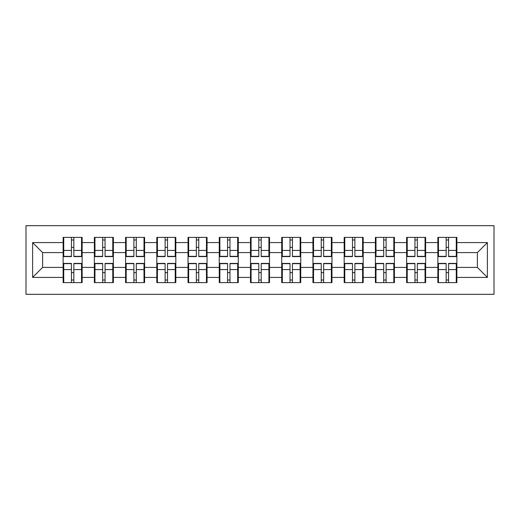 <?xml version="1.0" encoding="UTF-8"?>
<svg xmlns="http://www.w3.org/2000/svg" width="520" height="520" viewBox="0 0 520 520"><rect width="100%" height="100%" fill="white"/><g stroke="black" fill="none" stroke-linecap="round" stroke-linejoin="round"><path stroke-width="0.78" d="M26 294.327L494 294.327L494 225.674L26 225.674L26 294.327M456.865 272.714L456.268 272.714M438.451 272.714L437.853 272.714M437.853 247.286L438.451 247.286M456.268 247.286L456.865 247.286M456.865 244.686L456.268 244.686M438.451 244.686L437.853 244.686M437.853 275.314L438.451 275.314M456.268 275.314L456.865 275.314M425.64 272.714L425.041 272.714M407.225 272.714L406.627 272.714M406.627 247.286L407.225 247.286M425.041 247.286L425.64 247.286M425.64 244.686L425.041 244.686M407.225 244.686L406.627 244.686M406.627 275.314L407.225 275.314M425.041 275.314L425.64 275.314M394.413 272.714L393.816 272.714M375.999 272.714L375.401 272.714M375.401 247.286L375.999 247.286M393.816 247.286L394.413 247.286M394.413 244.686L393.816 244.686M375.999 244.686L375.401 244.686M375.401 275.314L375.999 275.314M393.816 275.314L394.413 275.314M363.188 272.714L362.59 272.714M344.773 272.714L344.175 272.714M344.175 247.286L344.773 247.286M362.59 247.286L363.188 247.286M363.188 244.686L362.59 244.686M344.773 244.686L344.175 244.686M344.175 275.314L344.773 275.314M362.59 275.314L363.188 275.314M331.962 272.714L331.364 272.714M313.547 272.714L312.942 272.714M312.942 247.286L313.547 247.286M331.364 247.286L331.962 247.286M331.962 244.686L331.364 244.686M313.547 244.686L312.942 244.686M312.942 275.314L313.547 275.314M331.364 275.314L331.962 275.314M300.736 272.714L300.137 272.714M282.321 272.714L281.717 272.714M281.717 247.286L282.321 247.286M300.137 247.286L300.736 247.286M300.736 244.686L300.137 244.686M282.321 244.686L281.717 244.686M281.717 275.314L282.321 275.314M300.137 275.314L300.736 275.314M269.51 272.714L268.905 272.714M251.095 272.714L250.491 272.714M250.491 247.286L251.095 247.286M268.905 247.286L269.51 247.286M269.51 244.686L268.905 244.686M251.095 244.686L250.491 244.686M250.491 275.314L251.095 275.314M268.905 275.314L269.51 275.314M238.284 272.714L237.679 272.714M219.863 272.714L219.264 272.714M219.264 247.286L219.863 247.286M237.679 247.286L238.284 247.286M238.284 244.686L237.679 244.686M219.863 244.686L219.264 244.686M219.264 275.314L219.863 275.314M237.679 275.314L238.284 275.314M207.058 272.714L206.453 272.714M188.636 272.714L188.039 272.714M188.039 247.286L188.636 247.286M206.453 247.286L207.058 247.286M207.058 244.686L206.453 244.686M188.636 244.686L188.039 244.686M188.039 275.314L188.636 275.314M206.453 275.314L207.058 275.314M175.825 272.714L175.227 272.714M157.41 272.714L156.812 272.714M156.812 247.286L157.41 247.286M175.227 247.286L175.825 247.286M175.825 244.686L175.227 244.686M157.41 244.686L156.812 244.686M156.812 275.314L157.41 275.314M175.227 275.314L175.825 275.314M144.599 272.714L144.001 272.714M126.184 272.714L125.587 272.714M125.587 247.286L126.184 247.286M144.001 247.286L144.599 247.286M144.599 244.686L144.001 244.686M126.184 244.686L125.587 244.686M125.587 275.314L126.184 275.314M144.001 275.314L144.599 275.314M113.373 272.714L112.775 272.714M94.959 272.714L94.361 272.714M94.361 247.286L94.959 247.286M112.775 247.286L113.373 247.286M113.373 244.686L112.775 244.686M94.959 244.686L94.361 244.686M94.361 275.314L94.959 275.314M112.775 275.314L113.373 275.314M477.386 267.404L477.386 252.597L456.865 252.597L456.865 267.404L477.386 267.404L487.396 277.413L487.396 242.587L456.865 242.587L456.865 237.38L437.853 237.38L437.853 252.597L425.64 252.597L425.64 267.404L437.853 267.404L437.853 252.597M487.396 277.413L456.865 277.413L456.865 282.62L437.853 282.62L437.853 277.413L425.64 277.413L425.64 282.62L406.627 282.62L406.627 277.413L394.413 277.413L394.413 282.62L375.401 282.62L375.401 277.413L363.188 277.413L363.188 282.62L344.175 282.62L344.175 277.413L331.962 277.413L331.962 282.62L312.942 282.62L312.942 277.413L300.736 277.413L300.736 282.62L281.717 282.62L281.717 277.413L269.51 277.413L269.51 282.62L250.491 282.62L250.491 277.413L238.284 277.413L238.284 282.62L219.264 282.62L219.264 277.413L207.058 277.413L207.058 282.62L188.039 282.62L188.039 277.413L175.825 277.413L175.825 282.62L156.812 282.62L156.812 277.413L144.599 277.413L144.599 282.62L125.587 282.62L125.587 277.413L113.373 277.413L113.373 282.62L94.361 282.62L94.361 277.413L82.147 277.413L82.147 282.62L63.135 282.62L63.135 277.413L32.604 277.413L32.604 242.587L63.135 242.587L63.135 252.597L42.614 252.597L42.614 267.404L63.135 267.404L63.135 252.597M437.853 242.587L425.64 242.587L425.64 237.38L406.627 237.38L406.627 242.587L394.413 242.587L394.413 237.38L375.401 237.38L375.401 242.587L363.188 242.587L363.188 237.38L344.175 237.38L344.175 242.587L331.962 242.587L331.962 237.38L312.942 237.38L312.942 242.587L300.736 242.587L300.736 237.38L281.717 237.38L281.717 242.587L269.51 242.587L269.51 237.38L250.491 237.38L250.491 242.587L238.284 242.587L238.284 237.38L219.264 237.38L219.264 242.587L207.058 242.587L207.058 237.38L188.039 237.38L188.039 242.587L175.825 242.587L175.825 237.38L156.812 237.38L156.812 242.587L144.599 242.587L144.599 237.38L125.587 237.38L125.587 242.587L113.373 242.587L113.373 237.38L94.361 237.38L94.361 242.587L82.147 242.587L82.147 237.38L63.135 237.38L63.135 242.587M437.853 267.404L437.853 277.413M425.64 267.404L425.64 277.413M425.64 242.587L425.64 252.597M394.413 267.404L406.627 267.404L406.627 252.597L394.413 252.597L394.413 277.413M406.627 267.404L406.627 277.413M406.627 242.587L406.627 252.597M394.413 242.587L394.413 252.597M363.188 267.404L375.401 267.404L375.401 252.597L363.188 252.597L363.188 277.413M375.401 267.404L375.401 277.413M375.401 242.587L375.401 252.597M363.188 242.587L363.188 252.597M331.962 267.404L344.175 267.404L344.175 252.597L331.962 252.597L331.962 277.413M344.175 267.404L344.175 277.413M344.175 242.587L344.175 252.597M331.962 242.587L331.962 252.597M300.736 267.404L312.942 267.404L312.942 252.597L300.736 252.597L300.736 277.413M312.942 267.404L312.942 277.413M312.942 242.587L312.942 252.597M300.736 242.587L300.736 252.597M269.51 267.404L281.717 267.404L281.717 252.597L269.51 252.597L269.51 277.413M281.717 267.404L281.717 277.413M281.717 242.587L281.717 252.597M269.51 242.587L269.51 252.597M238.284 267.404L250.491 267.404L250.491 252.597L238.284 252.597L238.284 277.413M250.491 267.404L250.491 277.413M250.491 242.587L250.491 252.597M238.284 242.587L238.284 252.597M207.058 267.404L219.264 267.404L219.264 252.597L207.058 252.597L207.058 277.413M219.264 267.404L219.264 277.413M219.264 242.587L219.264 252.597M207.058 242.587L207.058 252.597M175.825 267.404L188.039 267.404L188.039 252.597L175.825 252.597L175.825 277.413M188.039 267.404L188.039 277.413M188.039 242.587L188.039 252.597M175.825 242.587L175.825 252.597M144.599 267.404L156.812 267.404L156.812 252.597L144.599 252.597L144.599 277.413M156.812 267.404L156.812 277.413M156.812 242.587L156.812 252.597M144.599 242.587L144.599 252.597M113.373 267.404L125.587 267.404L125.587 252.597L113.373 252.597L113.373 277.413M125.587 267.404L125.587 277.413M125.587 242.587L125.587 252.597M113.373 242.587L113.373 252.597M82.147 267.404L94.361 267.404L94.361 252.597L82.147 252.597L82.147 277.413M94.361 267.404L94.361 277.413M94.361 242.587L94.361 252.597M82.147 242.587L82.147 252.597M82.147 272.714L81.549 272.714M63.733 272.714L63.135 272.714M63.135 247.286L63.733 247.286M81.549 247.286L82.147 247.286M82.147 244.686L81.549 244.686M63.733 244.686L63.135 244.686M63.135 275.314L63.733 275.314M81.549 275.314L82.147 275.314M63.135 267.404L63.135 277.413M42.614 267.404L32.604 277.413M32.604 242.587L42.614 252.597M456.865 267.404L456.865 277.413M456.865 242.587L456.865 252.597M487.396 242.587L477.386 252.597M81.549 237.38L81.549 256.594L73.84 256.594L73.84 237.38M71.442 237.38L71.442 256.594L63.733 256.594L63.733 237.38M71.442 239.98L73.84 239.98M73.84 247.39L71.442 247.39M63.733 282.62L63.733 263.406L71.442 263.406L71.442 282.62M73.84 282.62L73.84 263.406L81.549 263.406L81.549 282.62M73.84 280.02L71.442 280.02M71.442 272.61L73.84 272.61M112.775 237.38L112.775 256.594L105.066 256.594L105.066 237.38M102.667 237.38L102.667 256.594L94.959 256.594L94.959 237.38M102.667 239.98L105.066 239.98M105.066 247.39L102.667 247.39M144.001 237.38L144.001 256.594L136.292 256.594L136.292 237.38M133.894 237.38L133.894 256.594L126.184 256.594L126.184 237.38M133.894 239.98L136.292 239.98M136.292 247.39L133.894 247.39M175.227 237.38L175.227 256.594L167.518 256.594L167.518 237.38M165.12 237.38L165.12 256.594L157.41 256.594L157.41 237.38M165.12 239.98L167.518 239.98M167.518 247.39L165.12 247.39M206.453 237.38L206.453 256.594L198.75 256.594L198.75 237.38M196.346 237.38L196.346 256.594L188.636 256.594L188.636 237.38M196.346 239.98L198.75 239.98M198.75 247.39L196.346 247.39M237.679 237.38L237.679 256.594L229.977 256.594L229.977 237.38M227.572 237.38L227.572 256.594L219.863 256.594L219.863 237.38M227.572 239.98L229.977 239.98M229.977 247.39L227.572 247.39M94.959 282.62L94.959 263.406L102.667 263.406L102.667 282.62M105.066 282.62L105.066 263.406L112.775 263.406L112.775 282.62M105.066 280.02L102.667 280.02M102.667 272.61L105.066 272.61M126.184 282.62L126.184 263.406L133.894 263.406L133.894 282.62M136.292 282.62L136.292 263.406L144.001 263.406L144.001 282.62M136.292 280.02L133.894 280.02M133.894 272.61L136.292 272.61M157.41 282.62L157.41 263.406L165.12 263.406L165.12 282.62M167.518 282.62L167.518 263.406L175.227 263.406L175.227 282.62M167.518 280.02L165.12 280.02M165.12 272.61L167.518 272.61M188.636 282.62L188.636 263.406L196.346 263.406L196.346 282.62M198.75 282.62L198.75 263.406L206.453 263.406L206.453 282.62M198.75 280.02L196.346 280.02M196.346 272.61L198.75 272.61M219.863 282.62L219.863 263.406L227.572 263.406L227.572 282.62M229.977 282.62L229.977 263.406L237.679 263.406L237.679 282.62M229.977 280.02L227.572 280.02M227.572 272.61L229.977 272.61M268.905 237.38L268.905 256.594L261.203 256.594L261.203 237.38M258.798 237.38L258.798 256.594L251.095 256.594L251.095 237.38M258.798 239.98L261.203 239.98M261.203 247.39L258.798 247.39M251.095 282.62L251.095 263.406L258.798 263.406L258.798 282.62M261.203 282.62L261.203 263.406L268.905 263.406L268.905 282.62M261.203 280.02L258.798 280.02M258.798 272.61L261.203 272.61M300.137 237.38L300.137 256.594L292.428 256.594L292.428 237.38M290.024 237.38L290.024 256.594L282.321 256.594L282.321 237.38M290.024 239.98L292.428 239.98M292.428 247.39L290.024 247.39M282.321 282.62L282.321 263.406L290.024 263.406L290.024 282.62M292.428 282.62L292.428 263.406L300.137 263.406L300.137 282.62M292.428 280.02L290.024 280.02M290.024 272.61L292.428 272.61M331.364 237.38L331.364 256.594L323.655 256.594L323.655 237.38M321.25 237.38L321.25 256.594L313.547 256.594L313.547 237.38M321.25 239.98L323.655 239.98M323.655 247.39L321.25 247.39M313.547 282.62L313.547 263.406L321.25 263.406L321.25 282.62M323.655 282.62L323.655 263.406L331.364 263.406L331.364 282.62M323.655 280.02L321.25 280.02M321.25 272.61L323.655 272.61M362.59 237.38L362.59 256.594L354.881 256.594L354.881 237.38M352.482 237.38L352.482 256.594L344.773 256.594L344.773 237.38M352.482 239.98L354.881 239.98M354.881 247.39L352.482 247.39M344.773 282.62L344.773 263.406L352.482 263.406L352.482 282.62M354.881 282.62L354.881 263.406L362.59 263.406L362.59 282.62M354.881 280.02L352.482 280.02M352.482 272.61L354.881 272.61M393.816 237.38L393.816 256.594L386.106 256.594L386.106 237.38M383.708 237.38L383.708 256.594L375.999 256.594L375.999 237.38M383.708 239.98L386.106 239.98M386.106 247.39L383.708 247.39M375.999 282.62L375.999 263.406L383.708 263.406L383.708 282.62M386.106 282.62L386.106 263.406L393.816 263.406L393.816 282.62M386.106 280.02L383.708 280.02M383.708 272.61L386.106 272.61M425.041 237.38L425.041 256.594L417.332 256.594L417.332 237.38M414.934 237.38L414.934 256.594L407.225 256.594L407.225 237.38M414.934 239.98L417.332 239.98M417.332 247.39L414.934 247.39M407.225 282.62L407.225 263.406L414.934 263.406L414.934 282.62M417.332 282.62L417.332 263.406L425.041 263.406L425.041 282.62M417.332 280.02L414.934 280.02M414.934 272.61L417.332 272.61M456.268 237.38L456.268 256.594L448.559 256.594L448.559 237.38M446.16 237.38L446.16 256.594L438.451 256.594L438.451 237.38M446.16 239.98L448.559 239.98M448.559 247.39L446.16 247.39M438.451 282.62L438.451 263.406L446.16 263.406L446.16 282.62M448.559 282.62L448.559 263.406L456.268 263.406L456.268 282.62M448.559 280.02L446.16 280.02M446.16 272.61L448.559 272.61M71.442 250.425L63.733 250.425M71.442 256.341L63.733 256.341M81.549 250.425L73.84 250.425M81.549 256.341L73.84 256.341M73.84 269.575L81.549 269.575M73.84 263.659L81.549 263.659M63.733 269.575L71.442 269.575M63.733 263.659L71.442 263.659M102.667 250.425L94.959 250.425M102.667 256.341L94.959 256.341M112.775 250.425L105.066 250.425M112.775 256.341L105.066 256.341M133.894 250.425L126.184 250.425M133.894 256.341L126.184 256.341M144.001 250.425L136.292 250.425M144.001 256.341L136.292 256.341M165.12 250.425L157.41 250.425M165.12 256.341L157.41 256.341M175.227 250.425L167.518 250.425M175.227 256.341L167.518 256.341M196.346 250.425L188.636 250.425M196.346 256.341L188.636 256.341M206.453 250.425L198.75 250.425M206.453 256.341L198.75 256.341M227.572 250.425L219.863 250.425M227.572 256.341L219.863 256.341M237.679 250.425L229.977 250.425M237.679 256.341L229.977 256.341M105.066 269.575L112.775 269.575M105.066 263.659L112.775 263.659M94.959 269.575L102.667 269.575M94.959 263.659L102.667 263.659M136.292 269.575L144.001 269.575M136.292 263.659L144.001 263.659M126.184 269.575L133.894 269.575M126.184 263.659L133.894 263.659M167.518 269.575L175.227 269.575M167.518 263.659L175.227 263.659M157.41 269.575L165.12 269.575M157.41 263.659L165.12 263.659M198.75 269.575L206.453 269.575M198.75 263.659L206.453 263.659M188.636 269.575L196.346 269.575M188.636 263.659L196.346 263.659M229.977 269.575L237.679 269.575M229.977 263.659L237.679 263.659M219.863 269.575L227.572 269.575M219.863 263.659L227.572 263.659M258.798 250.425L251.095 250.425M258.798 256.341L251.095 256.341M268.905 250.425L261.203 250.425M268.905 256.341L261.203 256.341M261.203 269.575L268.905 269.575M261.203 263.659L268.905 263.659M251.095 269.575L258.798 269.575M251.095 263.659L258.798 263.659M290.024 250.425L282.321 250.425M290.024 256.341L282.321 256.341M300.137 250.425L292.428 250.425M300.137 256.341L292.428 256.341M292.428 269.575L300.137 269.575M292.428 263.659L300.137 263.659M282.321 269.575L290.024 269.575M282.321 263.659L290.024 263.659M321.25 250.425L313.547 250.425M321.25 256.341L313.547 256.341M331.364 250.425L323.655 250.425M331.364 256.341L323.655 256.341M323.655 269.575L331.364 269.575M323.655 263.659L331.364 263.659M313.547 269.575L321.25 269.575M313.547 263.659L321.25 263.659M352.482 250.425L344.773 250.425M352.482 256.341L344.773 256.341M362.59 250.425L354.881 250.425M362.59 256.341L354.881 256.341M354.881 269.575L362.59 269.575M354.881 263.659L362.59 263.659M344.773 269.575L352.482 269.575M344.773 263.659L352.482 263.659M383.708 250.425L375.999 250.425M383.708 256.341L375.999 256.341M393.816 250.425L386.106 250.425M393.816 256.341L386.106 256.341M386.106 269.575L393.816 269.575M386.106 263.659L393.816 263.659M375.999 269.575L383.708 269.575M375.999 263.659L383.708 263.659M414.934 250.425L407.225 250.425M414.934 256.341L407.225 256.341M425.041 250.425L417.332 250.425M425.041 256.341L417.332 256.341M417.332 269.575L425.041 269.575M417.332 263.659L425.041 263.659M407.225 269.575L414.934 269.575M407.225 263.659L414.934 263.659M446.16 250.425L438.451 250.425M446.16 256.341L438.451 256.341M456.268 250.425L448.559 250.425M456.268 256.341L448.559 256.341M448.559 269.575L456.268 269.575M448.559 263.659L456.268 263.659M438.451 269.575L446.16 269.575M438.451 263.659L446.16 263.659"/></g></svg>
